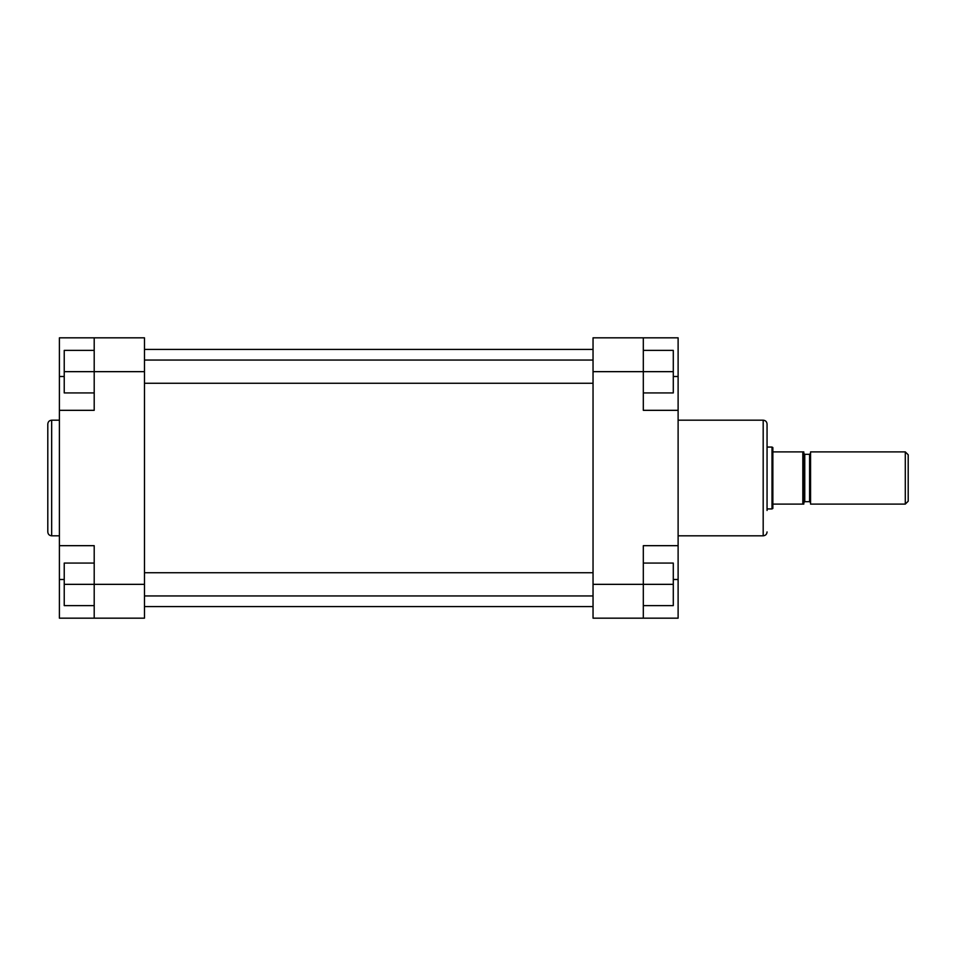 <?xml version="1.0" encoding="UTF-8"?>
<svg xmlns="http://www.w3.org/2000/svg" width="956" height="956" viewBox="0 0 956 956"><rect width="100%" height="100%" fill="white"/><g stroke="black" fill="none" stroke-linecap="round" stroke-linejoin="round"><path stroke-width="1.43" d="M905.296 451.901L908.2 454.793L908.2 501.207L905.296 504.099L905.296 451.901L810.557 451.901L810.557 504.099L905.296 504.099M772.854 504.099L772.854 451.901L803.793 451.901L803.793 504.099L772.854 504.099L772.854 508.449L772.018 508.939L772.018 447.061L767.059 447.061M772.854 451.901L772.854 447.551L772.018 447.061M803.793 451.901L802.825 451.901L802.825 504.099L803.793 504.099M110.633 337.827L59.403 337.827L59.403 618.173L94.202 618.173L94.202 545.673L59.403 545.673M47.8 478L47.8 424.058C48.027 421.704 49.318 420.413 51.672 420.186L51.672 535.814C49.318 535.587 48.027 534.296 47.8 531.942L47.8 478L47.8 531.942M59.403 410.327L94.202 410.327L94.202 337.827L144.476 337.827L144.476 371.657L64.231 371.657L64.231 350.386L94.202 350.386M94.202 605.614L64.231 605.614L64.231 584.343L144.476 584.343L144.476 371.657M144.476 584.343L144.476 618.173L94.202 618.173M94.202 392.928L64.231 392.928L64.231 371.657M64.231 584.343L64.231 563.072L94.202 563.072M678.115 535.814L763.187 535.814L763.187 420.186C765.541 420.413 766.832 421.704 767.059 424.058L767.059 510.48M678.115 545.673L643.316 545.673L643.316 618.173L678.115 618.173L678.115 337.827L643.316 337.827L643.316 410.327L678.115 410.327M643.316 618.173L593.043 618.173L593.043 337.827L643.316 337.827M643.316 350.386L673.287 350.386L673.287 392.928L643.316 392.928M673.287 371.657L593.043 371.657M643.316 563.072L673.287 563.072L673.287 605.614L643.316 605.614M673.287 584.343L593.043 584.343M804.761 501.685L809.589 501.685L809.589 454.315L804.761 454.315L804.761 501.685L803.793 502.653M64.231 376.497L59.403 376.497M64.231 579.503L59.403 579.503M673.287 376.497L678.115 376.497M673.287 579.503L678.115 579.503M804.761 454.315L803.793 453.347M809.589 454.315L810.557 453.347M772.018 508.939L767.059 508.939M809.589 501.685L810.557 502.653M144.476 572.74L593.043 572.74M144.476 595.947L593.043 595.947M144.476 349.418L593.043 349.418M144.476 606.582L593.043 606.582M59.403 420.186L51.672 420.186M59.403 535.814L51.672 535.814M678.115 420.186L763.187 420.186M763.187 535.814C765.541 535.587 766.832 534.296 767.059 531.942M144.476 360.054L593.043 360.054M144.476 383.26L593.043 383.26"/></g></svg>
